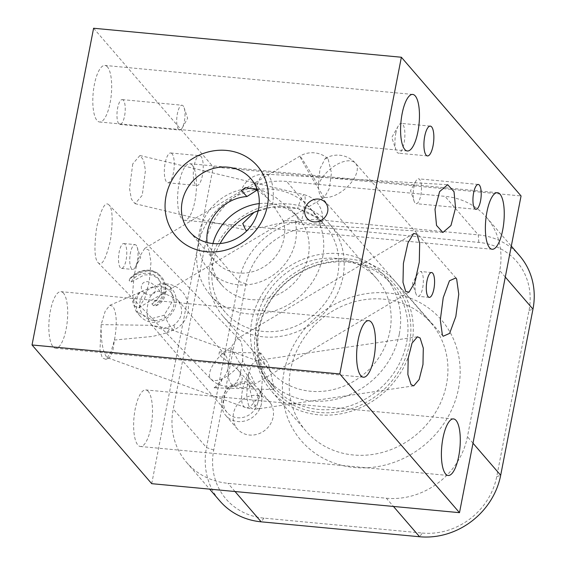 <?xml version="1.0" encoding="UTF-8"?>
<svg xmlns="http://www.w3.org/2000/svg" width="565" height="565" viewBox="0 0 565 565"><rect width="100%" height="100%" fill="white"/><g stroke="black" fill="none" stroke-linecap="round" stroke-linejoin="round"><path stroke-width="0.42" stroke-dasharray="2.83 2.12" d="M151.717 483.675L213.28 166.958L521.057 195.949M386.347 498.217A71.981 65.187 -40.8 0 0 467.432 436.745L499.728 270.607A71.981 65.187 -40.8 0 0 486.331 217.186A71.981 65.187 -40.8 0 0 445.029 196.345L286.61 181.422A71.981 65.187 -40.8 0 0 205.526 242.894L173.229 409.039A71.981 65.187 -40.8 0 0 186.627 462.452A71.981 65.187 -40.8 0 0 227.928 483.301L386.347 498.217L393.445 506.445M93.592 28.25L213.28 166.958M132.747 163.885L129.547 188.618L131.391 199.092L135.07 203.675L142.253 195.292L145.445 170.559L143.602 160.086L139.929 155.502L132.747 163.885M101.156 324.628L99.977 350.406L102.322 357.928L105.86 359.34L110.754 352.715L114.455 340.045C117.28 324.254 116.75 312.975 112.887 306.216L109.758 305.333L105.182 311.244L101.156 324.628C100.874 340.617 102.661 351.345 106.51 356.819L107.922 357.885L109.313 357.843L112.612 352.355L114.455 340.045L152.543 336.436L166.696 332.926L169.267 329.565L166.541 328.025L151.06 325.306L101.156 324.628M134.618 306.103L138.764 307.791L144.852 298.101L149.301 281.483L150.982 262.216L148.885 250.083L144.739 248.402L138.644 258.085L134.202 274.703L132.521 293.977L134.618 306.103M109.137 205.123C105.429 200.78 101.276 208.167 96.686 227.292C94.03 246.933 94.461 258.678 97.978 262.541C101.686 266.885 105.832 259.49 110.422 240.372C113.085 220.731 112.654 208.979 109.137 205.123L239.666 339.805C241.954 342.122 242.95 349.057 242.646 360.611A23.991 10.163 -44.1 0 1 210.865 379.03A23.991 10.163 -44.1 0 1 210.696 378.847A23.991 10.163 135.9 0 1 213.683 363.846A23.991 10.163 135.9 0 1 231.177 347.32L236.375 339.212L239.496 339.629M97.978 262.541L210.865 379.03A23.991 23.991 0 0 0 233.839 385.634L239.574 377.491L242.646 360.611A23.991 1.942 -120.8 0 1 254.504 384.271A23.991 1.942 -120.8 0 1 252.682 382.802A23.991 1.942 59.2 0 1 241.643 366.48A23.991 1.942 59.2 0 1 231.177 347.32L227.617 370.845L229.136 380.909L232.222 385.478L233.839 385.634M172.043 153.765A14.973 4.795 95.4 0 0 170.701 152.974A14.973 4.795 95.4 0 0 164.789 165.22A14.973 4.795 95.4 0 0 166.555 181.994A14.973 4.795 95.4 0 0 167.897 182.785A14.973 4.795 95.4 0 0 173.808 170.538A14.973 4.795 95.4 0 0 172.043 153.765M123.389 100.266A12.479 3.997 95.4 0 0 122.273 99.602A12.479 3.997 95.4 0 0 117.343 109.815A12.479 3.997 95.4 0 0 118.82 123.792A12.479 3.997 95.4 0 0 119.935 124.448A12.479 3.997 95.4 0 0 124.865 114.243A12.479 3.997 95.4 0 0 123.389 100.266M124.943 244.2A12.479 3.997 95.4 0 0 123.82 243.543A12.479 3.997 95.4 0 0 118.897 253.749A12.479 3.997 95.4 0 0 120.366 267.725A12.479 3.997 95.4 0 0 121.482 268.382A12.479 3.997 95.4 0 0 126.412 258.177A12.479 3.997 95.4 0 0 124.943 244.2M148.27 391.425A28.405 9.097 95.4 0 0 145.728 389.928A28.405 9.097 95.4 0 0 134.505 413.163A28.405 9.097 95.4 0 0 137.853 444.994A28.405 9.097 95.4 0 0 140.395 446.491A28.405 9.097 95.4 0 0 151.618 423.256A28.405 9.097 95.4 0 0 148.27 391.425M63.478 293.157A28.405 9.097 95.4 0 0 60.935 291.66A28.405 9.097 95.4 0 0 49.713 314.896A28.405 9.097 95.4 0 0 53.061 346.726A28.405 9.097 95.4 0 0 55.603 348.224A28.405 9.097 95.4 0 0 66.825 324.988A28.405 9.097 95.4 0 0 63.478 293.157M107.449 66.931A28.405 9.097 95.4 0 0 104.906 65.434A28.405 9.097 95.4 0 0 93.684 88.67A28.405 9.097 95.4 0 0 97.039 120.5A28.405 9.097 95.4 0 0 99.581 121.998A28.405 9.097 95.4 0 0 110.804 98.762A28.405 9.097 95.4 0 0 107.449 66.931M192.241 165.199A28.405 9.097 95.4 0 0 189.699 163.702A28.405 9.097 95.4 0 0 178.476 186.937A28.405 9.097 95.4 0 0 181.831 218.768A28.405 9.097 95.4 0 0 184.374 220.265A28.405 9.097 95.4 0 0 195.596 197.03A28.405 9.097 95.4 0 0 192.241 165.199M254.038 212.412L271.807 207.051L297.663 208.513L316.732 217.596L321.527 222.052L322.05 223.458L318.716 224.213L301.11 222.561C288.92 222.024 278.383 223.069 269.512 225.71L247.272 230.343M270.127 370.852A70.448 63.796 139.2 0 0 339.268 387.865A70.448 63.796 139.2 0 0 389.907 331.09A70.448 63.796 -40.8 0 0 376.798 278.806A70.448 63.796 -40.8 0 0 307.657 261.8A70.448 63.796 -40.8 0 0 257.019 318.575A70.448 63.796 139.2 0 0 270.127 370.852L223.21 316.478A70.448 63.796 139.2 0 1 210.095 264.201A70.448 63.796 -40.8 0 1 260.74 207.426A70.448 63.796 -40.8 0 1 329.875 224.439A70.448 63.796 -40.8 0 1 342.99 276.716A70.448 63.796 139.2 0 1 292.352 333.491A70.448 63.796 139.2 0 1 223.21 316.478M258.184 210.717A66.126 59.883 -40.8 0 1 325.412 225.873A66.126 59.883 -40.8 0 1 337.715 274.943A66.126 59.883 139.2 0 1 290.184 328.244A66.126 59.883 139.2 0 1 225.28 312.268A66.126 59.883 139.2 0 1 212.977 263.198A66.126 59.883 -40.8 0 1 220.131 243.55M322.587 257.407A66.126 59.883 -40.8 0 0 310.277 208.33A66.126 59.883 -40.8 0 0 245.372 192.361A66.126 59.883 -40.8 0 0 197.842 245.655A66.126 59.883 139.2 0 0 210.145 294.732A66.126 59.883 139.2 0 0 275.049 310.701A66.126 59.883 139.2 0 0 322.587 257.407M212.941 243.543A50.963 46.153 -40.8 0 0 212.143 247.004A50.963 46.153 139.2 0 0 221.628 284.824A50.963 46.153 139.2 0 0 271.645 297.134A50.963 46.153 139.2 0 0 308.278 256.058A50.963 46.153 -40.8 0 0 298.8 218.238A50.963 46.153 -40.8 0 0 259.229 203.605M294.987 220.647L298.878 224.136L299.097 220.421L293.856 212.511L275.925 197.524L259.702 189.049A50.963 46.153 -40.8 0 0 199.374 232.208A50.963 46.153 139.2 0 0 208.859 270.028A50.963 46.153 139.2 0 0 258.883 282.338A50.963 46.153 139.2 0 0 295.516 241.262A50.963 46.153 -40.8 0 0 294.987 220.647L283.22 220.802L272.584 204.488A23.991 9.097 -86.7 0 0 273.121 199.862A23.991 9.097 93.3 0 0 265.515 174.14A23.991 23.991 0 0 0 241.333 190.596M283.22 220.802A40.503 36.676 139.2 0 1 238.352 272.987A40.503 36.676 139.2 0 1 215.11 261.256A40.503 36.676 139.2 0 1 207.072 242.512M257.28 189.706L268.135 198.718L272.584 204.488M259.702 189.049L257.358 189.925M399.278 334.24A78.125 70.745 139.2 0 1 343.117 397.202A78.125 70.745 139.2 0 1 266.44 378.338A78.125 70.745 139.2 0 1 251.905 320.355A78.125 70.745 -40.8 0 1 308.059 257.393A78.125 70.745 -40.8 0 1 384.737 276.257A78.125 70.745 -40.8 0 1 399.278 334.24M273.771 386.834A78.125 70.745 139.2 0 0 350.448 405.698A78.125 70.745 139.2 0 0 406.609 342.736A78.125 70.745 -40.8 0 0 392.068 284.753A78.125 70.745 -40.8 0 0 315.39 265.889A78.125 70.745 -40.8 0 0 259.236 328.851A78.125 70.745 139.2 0 0 273.771 386.834L266.44 378.338M409.477 344.036A80.138 72.574 139.2 0 1 319.197 412.471A80.138 72.574 139.2 0 1 258.297 329.798A80.138 72.574 -40.8 0 1 348.577 261.355A80.138 72.574 -40.8 0 1 409.477 344.036M411.829 344.255A82.638 74.834 139.2 0 1 352.426 410.854A82.638 74.834 139.2 0 1 271.32 390.902A82.638 74.834 139.2 0 1 255.945 329.572A82.638 74.834 -40.8 0 1 315.348 262.972A82.638 74.834 -40.8 0 1 396.453 282.931A82.638 74.834 -40.8 0 1 411.829 344.255M431.109 323.095A82.638 74.834 -40.8 0 1 446.484 384.419A82.638 74.834 139.2 0 1 387.082 451.018A82.638 74.834 139.2 0 1 305.983 431.067A82.638 74.834 139.2 0 1 290.601 369.736A82.638 74.834 -40.8 0 1 350.003 303.137A82.638 74.834 -40.8 0 1 431.109 323.095L396.453 282.931M258.269 363.076L257.866 356.635L260.882 353.09L268.326 363.549L273.898 386.601L273.686 389.553L264.801 378.183L258.269 363.076M458.547 388.473A92.519 83.782 -40.8 0 0 388.24 293.023A92.519 83.782 -40.8 0 0 284.018 372.031A92.519 83.782 -40.8 0 0 354.326 467.488A92.519 83.782 -40.8 0 0 458.547 388.473M422.33 533.049A66.034 59.798 -40.8 0 0 496.713 476.662L529.01 310.517A66.034 59.798 -40.8 0 0 478.83 242.392L320.412 227.476A66.034 59.798 -40.8 0 0 246.029 283.863L213.739 450.008A66.034 59.798 -40.8 0 0 263.919 518.126L422.33 533.049L419.597 536.75M270.981 403.904A21.018 19.033 -40.8 0 0 269.23 401.482A21.018 19.033 -40.8 0 0 242.166 399.773A21.018 19.033 -40.8 0 0 235.654 426.526A21.018 19.033 -40.8 0 0 237.406 428.948A21.018 19.033 -40.8 0 0 264.462 430.657A21.018 19.033 -40.8 0 0 270.981 403.904M519.581 255.719A71.981 65.187 -40.8 0 0 478.273 234.871L319.854 219.955A71.981 65.187 -40.8 0 0 238.769 281.427L206.479 447.565A71.981 65.187 -40.8 0 0 219.87 500.986M259.328 390.408A21.018 19.033 -40.8 0 0 257.584 387.986A21.018 19.033 -40.8 0 0 230.52 386.269A21.018 19.033 -40.8 0 0 224.001 413.022A21.018 19.033 139.2 0 0 225.753 415.445A21.018 19.033 139.2 0 0 252.816 417.161A21.018 19.033 139.2 0 0 259.328 390.408M254.504 388.974A18.045 16.343 -40.8 0 1 256.002 391.051A18.045 16.343 139.2 0 1 250.415 414.018A18.045 16.343 139.2 0 1 227.179 412.549A18.045 16.343 139.2 0 1 225.682 410.465A18.045 16.343 -40.8 0 1 231.276 387.498A18.045 16.343 -40.8 0 1 254.504 388.974L237.434 369.192L218.93 354.792L219.326 351.91L225.237 355.053L226.53 356.889L228.26 362.221C228.945 368.479 226.918 374.072 222.193 378.995C218.86 383.508 216.12 386.46 213.98 387.858L225.647 388.19L240.28 384.864L242.399 378.614L239.722 372.18L237.434 369.192M159.86 291.406C155.566 290.572 152.126 292.804 149.548 298.101C146.017 308.561 146.18 316.796 150.043 322.813L151.561 324.91L162.141 329.303L173.978 325.129C182.135 318.378 183.759 310.545 178.858 301.646L177.099 299.266L159.86 291.406A23.991 3.312 66.5 0 0 156.879 287.112A23.991 3.312 -113.5 0 0 155.311 285.777L160.036 284.195L164.457 283.814L170.383 287.077L173.271 299.874L164.161 315.228L150.452 318.921L136.109 311.407L132.542 301.491L139.534 292.402L155.311 285.777M258.777 361.875C262.111 366.664 263.036 375.69 261.553 388.932A23.991 9.068 -70.2 0 1 245.238 407.443A23.991 9.068 -70.2 0 1 243.642 406.313A23.991 9.068 109.8 0 1 248.43 373.733L251.997 364.404L256.093 360.661L257.294 360.781L258.777 361.875M140.092 292.176A20.926 18.949 -40.8 0 0 140.261 316.223A20.926 18.949 -40.8 0 0 152.268 322.283A20.926 18.949 -40.8 0 0 173.243 311.202A20.926 18.949 -40.8 0 0 171.944 288.885A20.926 18.949 -40.8 0 0 164.457 283.814M222.193 378.995A18.045 9.181 91.6 0 1 213.98 387.858M153.638 320.433A17.946 16.251 139.2 0 1 140 301.915A17.946 16.251 139.2 0 1 160.22 286.589A17.946 16.251 139.2 0 1 173.858 305.107A17.946 16.251 139.2 0 1 153.638 320.433M248.43 373.733L246.594 396.8L248.551 405.345L252.138 408.841L257.661 403.325L261.553 388.932A23.991 5.841 -98.4 0 1 258.699 408.785A23.991 5.841 -98.4 0 1 256.397 407.513A23.991 5.841 81.6 0 1 248.43 373.733M138.764 307.791L324.437 197.355L321.097 196.797L320.327 195.645C319.274 193.731 318.603 190.433 318.314 185.737A23.991 0.763 -120.7 0 0 299.902 156.109A23.991 0.763 -120.7 0 0 301.385 159.379A23.991 0.763 59.3 0 0 314.882 182.728A23.991 0.763 59.3 0 0 324.437 197.355L329.381 188.385L331.443 172.883L328.103 158.793L325.207 158.525L319.96 168.737L318.314 185.737A23.991 12.352 -41.2 0 1 335.765 165.142A23.991 12.352 -41.2 0 1 355.569 163.313A23.991 12.352 -41.2 0 1 356.423 164.563A23.991 12.352 138.8 0 1 348.294 185.913A23.991 12.352 138.8 0 1 324.437 197.355L324.437 197.355A23.991 23.991 0 0 0 324.472 197.333M151.851 303.885L153.546 305.637L155.728 305.75C165.566 303.052 169.331 287.62 162.134 277.648L158.348 273.743C149.548 267.231 136.504 273.149 129.71 278.905L129.166 280.48L130.861 282.232A17.374 15.728 139.2 0 1 158.108 278.291A17.374 15.728 139.2 0 1 151.851 303.885L162.106 294.188L158.829 279.117L152.437 274.978L144.4 274.865L130.861 282.232M144.767 293.164C149.407 295.855 152.818 295.544 154.987 292.232C156.406 287.069 154.054 283.559 147.931 281.709C140.254 280.869 139.371 290.509 144.767 293.164M153.546 305.637A19.966 18.08 -40.8 0 0 159.436 275.897A19.966 18.08 -40.8 0 0 129.166 280.48M162.134 277.648A20.926 18.949 139.2 0 1 155.728 305.75M129.71 278.905A20.926 18.949 139.2 0 1 158.348 273.743M201.013 156.491A14.973 4.795 95.4 0 0 199.671 155.7A14.973 4.795 95.4 0 0 193.76 167.953A14.973 4.795 95.4 0 0 195.525 184.727A14.973 4.795 -84.6 0 0 196.86 185.518A14.973 4.795 -84.6 0 0 202.779 173.264A14.973 4.795 -84.6 0 0 201.013 156.491M183.138 105.888A12.479 3.997 95.4 0 0 182.022 105.231A12.479 3.997 95.4 0 0 177.092 115.437A12.479 3.997 95.4 0 0 178.561 129.42A12.479 3.997 -84.6 0 0 179.684 130.077A12.479 3.997 -84.6 0 0 182.227 127.944A12.479 3.997 -84.6 0 0 184.126 107.802A12.479 3.997 -84.6 0 0 183.138 105.888M136.165 245.259A12.479 3.997 95.4 0 0 135.049 244.596A12.479 3.997 95.4 0 0 130.12 254.808A12.479 3.997 95.4 0 0 131.589 268.785A12.479 3.997 -84.6 0 0 132.704 269.441A12.479 3.997 -84.6 0 0 135.254 267.309A12.479 3.997 -84.6 0 0 137.154 247.166A12.479 3.997 -84.6 0 0 136.165 245.259M395.768 133.481A14.973 4.795 -84.6 0 1 398.261 125.939A14.973 4.795 -84.6 0 1 401.32 123.382A14.973 4.795 -84.6 0 1 404.067 143.1A14.973 4.795 95.4 0 1 398.516 153.193A14.973 4.795 95.4 0 1 395.987 150.113A14.973 4.795 95.4 0 1 395.768 133.481M415.748 279.887A12.479 3.997 -84.6 0 1 417.832 273.608A12.479 3.997 -84.6 0 1 420.381 271.475A12.479 3.997 -84.6 0 1 422.669 287.903A12.479 3.997 95.4 0 1 418.036 296.314A12.479 3.997 95.4 0 1 415.932 293.751A12.479 3.997 95.4 0 1 415.748 279.887M413.877 187.234A12.479 3.997 -84.6 0 1 415.953 180.955A12.479 3.997 -84.6 0 1 418.503 178.822A12.479 3.997 -84.6 0 1 420.791 195.25A12.479 3.997 95.4 0 1 416.165 203.668A12.479 3.997 95.4 0 1 414.06 201.098A12.479 3.997 95.4 0 1 413.877 187.234M139.929 155.502L304.238 194.77A23.991 3.461 -76.6 0 0 299.238 203.675A23.991 3.461 103.4 0 0 297.663 208.513M322.05 223.458A23.991 23.991 0 0 0 304.238 194.77A23.991 3.461 -76.6 0 1 301.11 222.561M256.122 189.134A23.991 9.097 93.3 0 1 265.515 174.14L447.671 184.684M496.713 476.662L500.682 475.278M263.919 518.126L261.178 521.827M213.739 450.008L206.479 447.565L173.229 409.039M246.029 283.863L238.769 281.427L205.526 242.894M320.412 227.476L319.854 219.955L286.61 181.422M478.83 242.392L478.273 234.871L445.029 196.345M529.01 310.517L532.972 309.133M472.997 443.2L467.432 436.745M505.294 277.055L499.728 270.607M235.026 491.522L227.928 483.301M164.161 315.228A23.991 3.312 -113.5 0 0 171.894 328.427A23.991 3.312 66.5 0 0 173.942 329.776A23.991 3.312 66.5 0 0 173.978 325.129M135.07 203.675L245.711 230.124M376.798 278.806L329.875 224.439M325.412 225.873L310.277 208.33M225.28 312.268L210.145 294.732M298.8 218.238L293.856 212.511M442.889 232.476L298.878 224.136M251.037 178.9L268.135 198.718M189.706 231.82L215.11 261.256M221.628 284.824L208.859 270.028M392.068 284.753L384.737 276.257M305.983 431.067L271.32 390.902M186.627 462.452L209.643 489.135M486.331 217.186L511.304 246.128M269.23 401.482L257.584 387.986M237.406 428.948L225.753 415.445M225.237 355.053L177.099 299.266M166.696 332.926L173.942 329.776A23.991 23.991 0 0 0 162.021 283.891M107.922 357.885L245.238 407.443A23.991 23.991 0 0 0 252.138 408.841M413.742 385.853L258.699 408.785A23.991 23.991 0 0 1 251.934 408.82M417.436 336.797L256.093 360.661M166.541 328.025L257.294 360.781M109.758 305.333L139.534 292.402M171.944 288.885L170.383 287.077M140.261 316.223L136.109 311.407M227.179 412.549L151.561 324.91M260.882 353.09L219.326 351.91M273.686 389.553L225.647 388.19M105.86 359.34L109.313 357.843M144.739 248.402L299.902 156.109A23.991 23.991 0 0 1 328.103 158.793M455.899 277.931L355.569 163.313A23.991 23.991 0 0 0 325.207 158.525M443.165 336.246L321.097 196.797M409.046 292.126L254.504 384.271A23.991 23.991 0 0 1 232.222 385.478M413.629 233.522L236.375 339.212M158.108 278.291L158.829 279.117M170.701 152.974L199.671 155.7M167.897 182.785L196.86 185.518M122.273 99.602L182.022 105.231M119.935 124.448L179.684 130.077M182.227 127.944L187.644 118.297L184.126 107.802M123.82 243.543L135.049 244.596M121.482 268.382L132.704 269.441M135.254 267.309L140.671 257.661L137.154 247.166M453.504 418.919L145.728 389.928M448.179 475.483L140.395 446.491M368.712 320.652L60.935 291.66M363.387 377.215L55.603 348.224M412.69 94.426L104.906 65.434M407.358 150.989L99.581 121.998M497.483 192.686L189.699 163.702M492.15 249.257L184.374 220.265M430.29 126.108L401.32 123.382M427.479 155.926L398.516 153.193M398.261 125.939L391.764 137.521L395.987 150.113M431.604 272.528L420.381 271.475M429.266 297.374L418.036 296.314M417.832 273.608L412.415 283.256L415.932 293.751M478.251 184.451L418.503 178.822M475.914 209.29L416.165 203.668M415.953 180.955L410.543 190.603L414.06 201.098"/><path stroke-width="0.85" d="M401.369 57.242L339.805 373.959L32.028 344.968L93.592 28.25L401.369 57.242L521.057 195.949L459.493 512.667L151.717 483.675L32.028 344.968M226.551 150.431A53.746 48.668 139.2 0 1 267.393 205.879A53.746 48.668 139.2 0 1 206.847 251.778A53.746 48.668 139.2 0 1 166.004 196.33A53.746 48.668 139.2 0 1 226.551 150.431M310.644 201.055A12.091 10.954 139.2 0 1 326.436 203.979A12.091 10.954 139.2 0 1 321.909 219.905A12.091 10.954 139.2 0 1 306.11 216.988A12.091 10.954 139.2 0 1 310.644 201.055M339.805 373.959L459.493 512.667M442.967 438.073A28.405 9.097 -84.6 0 1 453.504 418.919A28.405 9.097 -84.6 0 1 458.716 456.322A28.405 9.097 -84.6 0 1 448.179 475.483A28.405 9.097 -84.6 0 1 442.967 438.073M358.175 339.812A28.405 9.097 -84.6 0 1 368.712 320.652A28.405 9.097 -84.6 0 1 373.924 358.055A28.405 9.097 -84.6 0 1 363.387 377.215A28.405 9.097 -84.6 0 1 358.175 339.812M402.153 113.579A28.405 9.097 -84.6 0 1 412.69 94.426A28.405 9.097 -84.6 0 1 417.895 131.829A28.405 9.097 -84.6 0 1 407.358 150.989A28.405 9.097 -84.6 0 1 402.153 113.579M486.945 211.847A28.405 9.097 -84.6 0 1 497.483 192.686A28.405 9.097 -84.6 0 1 502.688 230.096A28.405 9.097 -84.6 0 1 492.15 249.257A28.405 9.097 -84.6 0 1 486.945 211.847M424.739 136.207A14.973 4.795 -84.6 0 1 430.29 126.108A14.973 4.795 -84.6 0 1 433.037 145.827A14.973 4.795 -84.6 0 1 427.479 155.926A14.973 4.795 -84.6 0 1 424.739 136.207M442.395 335.094L440.305 319.967L443.235 297.642L449.45 280.791L455.899 277.931L456.661 279.075L458.759 294.203L455.828 316.527L449.613 333.378L443.165 336.246L442.395 335.094M426.978 280.946A12.479 3.997 -84.6 0 1 431.604 272.528A12.479 3.997 -84.6 0 1 433.892 288.962A12.479 3.997 -84.6 0 1 429.266 297.374A12.479 3.997 -84.6 0 1 426.978 280.946M416.921 234.115L419.675 243.296L419.279 262.238L414.703 282.783L409.046 292.126L405.755 291.533L402.993 282.352L403.396 263.41L407.972 242.858L413.629 233.522L416.921 234.115M473.625 192.863A12.479 3.997 -84.6 0 1 478.251 184.451A12.479 3.997 -84.6 0 1 480.54 200.879A12.479 3.997 -84.6 0 1 475.914 209.29A12.479 3.997 -84.6 0 1 473.625 192.863M420.12 338.011L423.298 348.104L422.973 364.496L419.152 379.496L413.742 385.853L411.059 384.645L407.874 374.553L408.205 358.161L412.026 343.16L417.436 336.797L420.12 338.011M455.552 207.92L450.969 225.527L442.889 232.476L436.526 225.435L435.008 209.234L439.591 191.634L447.671 184.684L454.034 191.726L455.552 207.92M247.272 230.343L245.711 230.124L242.752 223.521L254.038 212.412M258.184 210.717A66.126 59.883 -40.8 0 0 220.131 243.55M259.229 203.605A50.963 46.153 -40.8 0 0 212.941 243.543A40.503 36.676 139.2 0 0 253.551 222.102A40.503 36.676 139.2 0 0 251.037 178.9A40.503 36.676 139.2 0 0 227.794 167.169A40.503 36.676 -40.8 0 0 187.185 188.611A40.503 36.676 -40.8 0 0 189.706 231.82A40.503 36.676 -40.8 0 0 212.948 243.543M207.072 242.512A40.503 36.676 139.2 0 1 246.954 196.528L241.333 190.596L245.401 187.58L257.28 189.706M257.358 189.925L246.954 196.528M209.643 489.135L219.87 500.986A71.981 65.187 -40.8 0 0 261.178 521.827L419.597 536.75A71.981 65.187 -40.8 0 0 500.682 475.278L532.972 309.133A71.981 65.187 -40.8 0 0 519.581 255.719L511.304 246.128M255.86 190.518A23.991 9.097 93.3 0 1 256.122 189.134M500.682 475.278L472.997 443.2M532.972 309.133L505.294 277.055M419.597 536.75L393.445 506.445M261.178 521.827L235.026 491.522"/></g></svg>
